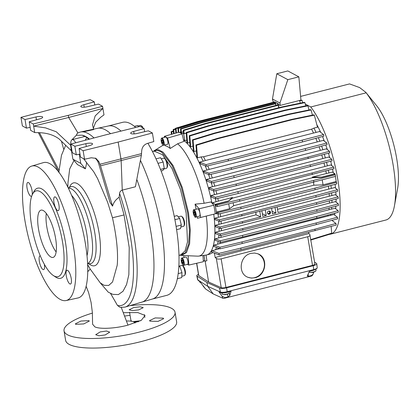 <?xml version="1.0" encoding="UTF-8"?>
<svg xmlns="http://www.w3.org/2000/svg" width="419" height="419" viewBox="0 0 419 419"><rect width="100%" height="100%" fill="white"/><g stroke="black" fill="none" stroke-linecap="round" stroke-linejoin="round"><path stroke-width="0.63" d="M110.558 133.666A89.687 27.225 75.7 0 0 97.637 128.298L108.38 125.972A89.284 27.104 75.7 0 1 121.012 131.089M140.423 160.33A89.284 27.104 75.7 0 1 163.792 247.791A89.284 27.104 75.7 0 1 152.574 298.972L125.129 307.064A90.331 27.424 75.7 0 1 124.836 307.148L120.091 307.337L117.514 305.498L110.496 293.326M152.909 141.826L147.32 143.45C143.989 144.644 142.12 147.069 141.711 150.725L141.365 155.376L135.41 186.785L122.254 190.121A90.331 27.424 75.7 0 1 125.129 307.064M85.188 140.276L86.775 137.568L84.968 136.421L82.208 135.19L76.31 135.269L77.29 133.258L80.123 132.1A90.331 27.424 75.7 0 1 80.422 132.032A90.331 27.424 75.7 0 1 93.992 137.951M93.647 129.571L83.072 131.875M124.061 214.947L112.465 217.76C116.461 235.902 118.1 251.107 117.372 263.378L117.2 265.316L112.549 281.982L108.731 285.428L104.127 285.323L100.241 282.856L108.285 292.19L112.811 294.358L118.368 294.588L123.029 291.257L126.575 284.517L128.853 274.675L129.214 247.603L124.061 214.947L119.174 197.229L119.593 193.405C119.75 191.834 120.635 190.739 122.254 190.121L121.122 159.911L118.163 142.057L152.401 132.996L153.831 141.564L152.511 141.962M86.775 137.568L88.964 139.281M87.66 264.677L90.216 269.098L100.241 282.856M74.001 160.477L69.685 168.92L67.951 183.134L67.868 187.193M83.57 158.738L86.738 162.666L85.382 168.831L77.51 164.615L72.89 159.162L71.094 148.431A11.255 3.415 75.7 0 1 72.241 139.637A11.255 3.415 75.7 0 1 75.719 142.785M31.744 166.065L43.408 162.63A69.847 21.201 75.7 0 1 49.772 163.635A69.847 21.201 75.7 0 1 83.695 234.572A69.847 21.201 75.7 0 1 77.976 297.967L66.092 300.543A69.402 21.07 75.7 0 1 60.221 299.428A69.402 21.07 75.7 0 1 26.675 229.691A69.402 21.07 75.7 0 1 31.744 166.065A69.402 21.07 75.7 0 1 38.071 167.066A69.402 21.07 75.7 0 1 71.775 237.552A69.402 21.07 75.7 0 1 66.092 300.543M32.535 194.18L33.871 191.64A46.519 14.12 75.7 0 1 41.722 188.89A46.519 14.12 75.7 0 1 65.411 241.962A46.519 14.12 75.7 0 1 56.57 277.603A46.519 14.12 75.7 0 1 55.701 277.085L53.302 275.493A44.267 13.439 75.7 0 1 34.049 237.102A44.267 13.439 75.7 0 1 32.535 194.18A44.267 13.439 75.7 0 1 40.004 191.567A44.267 13.439 75.7 0 1 62.546 242.072A44.267 13.439 75.7 0 1 54.13 275.99A44.267 13.439 75.7 0 1 53.302 275.493M32.158 194.966A7.128 2.163 -104.3 0 0 32.048 190.697A7.128 2.163 -104.3 0 0 27.79 182.454A7.128 2.163 -104.3 0 0 27.062 188.026A7.128 2.163 -104.3 0 0 31.32 196.27A7.128 2.163 -104.3 0 0 31.76 195.951M57.597 210.574A7.128 2.163 -104.3 0 0 58.225 210.684A7.128 2.163 -104.3 0 0 58.775 204.179A7.128 2.163 -104.3 0 0 55.324 196.977A7.128 2.163 -104.3 0 0 54.695 196.872A7.128 2.163 -104.3 0 0 54.145 203.372A7.128 2.163 -104.3 0 0 57.597 210.574M66.244 275.796A7.128 2.163 -104.3 0 0 70.497 284.04A7.128 2.163 -104.3 0 0 71.225 278.467A7.128 2.163 -104.3 0 0 66.972 270.224A7.128 2.163 -104.3 0 0 66.244 275.796M40.261 255.789A7.128 2.163 -104.3 0 0 40.067 255.81A7.128 2.163 -104.3 0 0 39.517 262.315A7.128 2.163 -104.3 0 0 42.968 269.517A7.128 2.163 -104.3 0 0 43.597 269.621A7.128 2.163 -104.3 0 0 44.367 264.316M55.596 238.348A24.386 7.401 -104.3 0 0 41.031 210.149A24.386 7.401 -104.3 0 0 38.538 229.209A24.386 7.401 -104.3 0 0 53.103 257.402A24.386 7.401 -104.3 0 0 55.596 238.348M84.968 136.421L72.241 139.637M76.31 135.269L71.937 139.768M71.089 148.394L71.041 150.494L59.084 138.935C54.009 135.185 47.698 133.116 40.145 132.729L34.719 132.566L30.65 130.377L29.215 121.798L33.284 123.977L34.719 132.566M58.979 170.072L58.938 172.591M87.754 271.674L90.216 269.098M119.174 197.229C115.744 199.554 113.533 202.529 112.559 206.158L109.972 202.298L98.612 163.515L97.548 160.933L95.26 158.052M112.465 217.76L107.61 202.246L97.611 178.609L93.715 171.743L86.157 162.163M121.222 307.289L127.968 325.118C115.644 328.512 99.743 329.376 94.841 326.836L92.583 324.212L92.369 312.522L91.085 302.424L88.634 292.745L86.146 286.282M123.254 312.663L137.867 312.59L145.053 315.46L141.303 320.336L127.968 325.118M94.804 104.975L94.28 101.859L83.842 104.734A5.253 1.341 -9.5 0 0 80.809 106.505A5.253 1.341 -9.5 0 0 87.508 106.698L98.481 104.106L102.545 106.285L68.307 115.345L68.669 117.488L77.908 132.928M93.552 129.183L92.52 124.804L95.186 115.895L102.906 108.432L103.985 114.874L100.712 117.257L95.595 122.338L93.343 128.329M70.738 145.356L56.256 131.77L45.577 127.889L33.64 126.124L68.669 117.488L102.906 108.432L102.545 106.285M94.28 101.859L90.216 99.68L55.188 108.317L20.95 117.372L22.385 125.936L22.825 126.171M29.215 121.798L39.658 118.923A5.253 1.341 170.5 0 0 42.686 117.152A5.253 1.341 170.5 0 0 35.992 116.959L25.02 119.551L26.449 128.12L23.459 126.512M63.672 149.174L61.41 141.114M39.433 132.634L58.959 170.282M38.307 132.535L58.492 171.727M33.284 123.977L68.307 115.345M26.449 128.12L30.142 127.329M25.02 119.551L20.95 117.372M23.438 126.517L22.898 126.229M152.401 132.996L148.331 130.817L137.359 133.41A5.253 1.341 170.5 0 1 130.665 133.216A5.253 1.341 170.5 0 1 133.692 131.446L144.136 128.57L140.066 126.391L105.043 135.028L70.806 144.084L72.241 152.673L76.305 154.841L74.87 146.262L70.806 144.084M144.136 128.57L144.655 131.686M74.87 146.262L85.843 143.67A5.253 1.341 -9.5 0 1 92.541 143.864A5.253 1.341 -9.5 0 1 89.509 145.634L79.071 148.509L80.506 157.083L84.182 159.047M85.46 159.052L91.284 157.764L95.935 158.366L98.9 161.661L97.548 160.933M98.9 161.661L100.539 165.804L112.559 206.158M79.992 154.045L76.305 154.841M79.071 148.509L83.135 150.688L84.57 159.257L84.062 159.005M84.57 159.257L85.937 158.969M83.135 150.688L118.163 142.057M79.228 154.213L80.762 163.379L72.89 159.162M80.762 163.379L85.382 168.831M130.073 315.36A56.272 14.377 -9.5 0 0 124.543 316.062M92.41 313.087A56.272 14.377 -9.5 0 0 64.039 330.848L65.636 340.411A56.272 14.377 -9.5 0 0 69.187 344.392A56.272 14.377 -9.5 0 0 132.304 343.643A56.272 14.377 -9.5 0 0 176.64 321.839L175.037 312.27A56.272 14.377 -9.5 0 0 171.486 308.29A56.272 14.377 -9.5 0 0 130.016 305.624M140.522 320.755L133.09 321.588M131.723 321.268L130.938 320.54L129.555 312.255M64.039 330.848A56.272 14.377 -9.5 0 0 67.59 334.828A56.272 14.377 -9.5 0 0 130.707 334.079A56.272 14.377 -9.5 0 0 175.037 312.27M100.204 331.916L95.71 334.708L98.884 335.787L105.242 334.922L109.736 332.141L106.557 331.031L100.204 331.916M149.986 321.169L158.031 321.383L163.661 318.686L163.206 318.141L155.161 317.937L149.531 320.614L149.986 321.169M138.652 309.892L143.235 307.656L140.098 306.802L133.724 307.551L129.141 309.798L132.273 310.62L138.652 309.892M88.865 320.635L80.925 321.038L75.315 323.866L75.76 324.332L83.706 323.934L89.305 321.09L88.865 320.635M126.412 321.017A15.005 3.834 170.5 0 1 134.997 323.033A15.005 3.834 170.5 0 1 135.002 323.059L134.997 323.033M46.305 213.46A24.386 7.401 -104.3 0 0 46.849 227.088A24.386 7.401 -104.3 0 0 56.141 251.971M202.948 255.511L203.404 261.707L188.833 265.07A66.768 20.269 75.7 0 1 187.288 264.379M184.119 257.444L183.637 255.543M188.152 255.737L188.833 265.07M185.701 257.041A3.75 1.137 75.7 0 1 186.031 257.098A3.75 1.137 75.7 0 1 187.848 260.89A3.75 1.137 75.7 0 1 187.555 264.31L183.768 265.279A3.75 1.137 75.7 0 1 183.752 265.285A3.75 1.137 75.7 0 0 184.056 261.854A3.75 1.137 75.7 0 0 182.239 258.067A3.75 1.137 75.7 0 0 181.909 258.01L185.701 257.041M213.847 205.237L199.151 208.782L195.065 204.173L204.126 203.273L210.94 201.958L213.847 205.237A67.15 20.384 75.7 0 1 215.287 213.826L197.428 218.273A56.691 17.21 75.7 0 0 197.229 216.702M199.151 208.782A66.768 20.269 75.7 0 1 200.617 217.566M195.065 204.173A56.691 17.21 75.7 0 1 196.061 209.254M193.871 209.814C193.426 209.291 193.222 210.312 193.248 212.878C194.296 216.44 195.118 217.843 195.725 217.084A3.75 1.137 75.7 0 0 196.113 214.151A3.75 1.137 75.7 0 0 193.871 209.814L197.663 208.845A3.75 1.137 75.7 0 1 199.9 213.182A3.75 1.137 75.7 0 1 199.517 216.115L195.725 217.084A3.75 1.137 75.7 0 1 195.71 217.084M164.431 137.38L164.353 136.316L178.871 132.247A67.15 20.384 75.7 0 1 182.019 133.933L167.574 138.045L170.208 148.483L177.588 143.811L183.899 141.371L182.019 133.933M164.353 136.316A66.768 20.269 75.7 0 1 167.574 138.045M170.208 148.483A56.691 17.21 75.7 0 0 165.039 145.712L164.981 144.984M161.818 138.045A3.75 1.137 75.7 0 1 161.834 138.045L165.625 137.076A3.75 1.137 75.7 0 1 165.955 137.133A3.75 1.137 75.7 0 1 167.773 140.92A3.75 1.137 75.7 0 1 167.48 144.346L163.122 145.225C162.263 144.759 161.587 143.057 161.1 140.124C161.168 138.705 161.415 138.013 161.834 138.045A3.75 1.137 75.7 0 1 162.163 138.102A3.75 1.137 75.7 0 1 163.981 141.889A3.75 1.137 75.7 0 1 163.693 145.314M152.427 299.014L166.825 295.337A89.284 27.104 -104.3 0 0 175.954 225.563A89.284 27.104 -104.3 0 0 147.897 143.282M135.672 127.476A89.284 27.104 -104.3 0 0 122.631 122.327L108.233 126.004M204.126 203.273A59.194 17.97 -104.3 0 0 177.588 143.811M181.364 255.438L197.621 256.156A59.194 17.97 -104.3 0 0 198.679 256.109A59.194 17.97 -104.3 0 0 206.274 216.125M198.679 256.109L206.09 255.071A60.022 18.221 -104.3 0 0 206.698 254.951A60.022 18.221 -104.3 0 0 213.753 214.214M211.93 203.074A60.022 18.221 -104.3 0 0 183.658 140.423M179.709 255.187L181.396 255.443L186.539 252.531L189.634 243.633L190.31 229.811L188.487 212.726L182.265 187.413L173.105 165.563L163.101 152.186L158.508 149.73L154.506 150.374M138.076 126.03L140.438 125.428A5.253 1.592 75.7 0 1 140.994 125.569L141.795 126.098A4.504 1.367 75.7 0 1 143.078 128.005M140.994 125.569A5.253 1.592 75.7 0 1 142.439 127.659M165.096 158.796A4.504 1.367 75.7 0 1 165.18 158.848A4.504 1.367 75.7 0 1 167.139 162.75A4.504 1.367 75.7 0 1 167.291 167.118L166.846 167.967A5.253 1.592 75.7 0 1 166.422 168.354L163.855 169.009M161.252 158.832L163.819 158.178A5.253 1.592 75.7 0 1 164.279 158.256A5.253 1.592 75.7 0 1 164.379 158.319A5.253 1.592 75.7 0 1 166.662 162.871A5.253 1.592 75.7 0 1 166.846 167.967M178.243 216.859L180.94 216.167A5.253 1.592 75.7 0 1 181.5 216.309L182.296 216.838A4.504 1.367 75.7 0 1 183.538 218.639A4.504 1.367 75.7 0 1 184.412 225.108L183.962 225.956A5.253 1.592 75.7 0 1 183.538 226.344L180.84 227.035M181.5 216.309A5.253 1.592 75.7 0 1 182.946 218.409A5.253 1.592 75.7 0 1 183.962 225.956M179.17 266.091L181.767 265.426A5.253 1.592 75.7 0 1 182.328 265.567L183.124 266.096A4.504 1.367 75.7 0 1 185.334 271.182A4.504 1.367 75.7 0 1 185.24 274.366L184.789 275.215A5.253 1.592 75.7 0 1 184.365 275.608L181.783 276.268M182.328 265.567A5.253 1.592 75.7 0 1 184.905 271.502A5.253 1.592 75.7 0 1 184.789 275.215M134.352 126.334L137.841 125.511L138.417 126.795M134.415 126.386L137.841 125.511M156.02 158.874L160.577 157.712L163.164 162.027L164.243 168.464L162.734 170.591L161.111 171.004M157.994 163.347L163.164 162.027M160.493 169.423L164.243 168.464M174.246 216.33L177.127 215.596L179.683 218.482L181.338 225.029L180.427 228.69L176.609 229.664M174.906 219.703L179.683 218.482M176.09 226.37L181.338 225.029M178.85 266.714L179.851 266.458L181.966 272.669L181.72 277.608L177.368 278.724M178.892 265.945L179.851 266.458M178.216 273.623L181.966 272.669M310.772 106.971A70.528 21.411 75.7 0 1 338.107 181.474A70.528 21.411 75.7 0 1 330.507 234.169L385.909 220.017A70.528 21.411 -104.3 0 0 394.462 205.745L397.668 188.136A51.018 15.487 -104.3 0 0 376.608 105.688L365.771 92.295L366.175 92.819L310.772 106.971L305.268 104.022M330.507 234.169A70.528 21.411 75.7 0 1 329.334 234.357M316.785 124.558A60.022 18.221 75.7 0 1 320.687 132.346M322.51 136.531A60.022 18.221 75.7 0 1 324.348 141.145M325.757 144.979A60.022 18.221 75.7 0 1 327.312 149.567M328.449 153.202A60.022 18.221 75.7 0 1 329.748 157.717M330.685 161.231A60.022 18.221 75.7 0 1 331.754 165.625M332.524 169.093A60.022 18.221 75.7 0 1 333.246 172.654M335.1 184.35A60.022 18.221 75.7 0 1 335.519 188.162M335.823 191.755A60.022 18.221 75.7 0 1 336.028 195.27M336.122 199.025A60.022 18.221 75.7 0 1 336.096 202.147M335.897 206.153A60.022 18.221 75.7 0 1 335.645 208.741M334.922 213.171A60.022 18.221 75.7 0 1 334.488 214.957M332.356 220.237A60.022 18.221 75.7 0 1 332.162 220.551M394.462 205.745A70.528 21.411 -104.3 0 0 366.175 92.819M300.612 96.412L349.551 83.91L359.654 87.592L365.771 92.295M277.588 104.991L277.425 103.299L274.67 101.822L274.833 103.514M275.786 105.452L275.597 103.776L275.016 103.467L202.367 122.023L202.948 122.338L275.597 103.776M275.587 102.315L275.995 105.399M183.265 130.204L183.841 130.513L184.098 133.698L183.522 133.389L183.265 130.204L205.121 123.5L277.771 104.944L278.352 105.253L278.64 107.777M277.425 103.299L278.342 103.792L278.865 107.72M299.59 100.46L300.234 103.174M180.51 128.727L180.767 131.912L181.343 132.221L181.087 129.036L180.51 128.727L202.367 122.023M181.087 129.036L202.948 122.338M181.343 132.221L183.386 131.697M178.798 132.268L178.484 128.392L177.907 128.083L199.753 121.384L274.419 102.341M178.258 132.414L177.907 128.083M178.484 128.392L200.329 121.693L199.753 121.384M274.754 102.702L273.864 102.456M200.329 121.693L274.445 102.765M176.394 132.938L176.043 128.612L175.467 128.303L197.281 121.615L274.047 102.142M175.854 133.09L175.467 128.303M176.043 128.612L197.862 121.924L197.281 121.615M271.905 102.959L271.397 102.686M197.862 121.924L198.674 121.72M174.089 133.588L173.78 129.77L173.204 129.461L175.503 128.753M173.55 133.734L173.204 129.461M173.78 129.77L175.545 129.23M171.905 134.195L171.727 131.98L171.151 131.671L173.33 131M171.727 131.98L173.366 131.477M171.366 134.347L171.151 131.671M219.849 247.262L220.111 248.834L213.727 246.362L214.203 245.073L219.849 247.262L241.967 241.915L242.229 243.491L316.34 224.558L316.078 222.987L337.421 217.225L337.683 218.802L316.34 224.558M220.111 248.834L242.229 243.491M330.753 214.298A60.022 18.221 75.7 0 1 330.502 215.371L333.896 214.502L337.421 217.225M241.967 241.915L316.078 222.987M330.502 215.371L214.203 245.073M220.284 240.763L220.551 242.339L214.994 240.187L215.251 238.814L220.284 240.763L242.543 235.389L242.805 236.96L316.916 218.032L316.654 216.455L338.128 210.663L338.39 212.234L316.916 218.032M220.551 242.339L242.805 236.96M331.738 207.274A60.022 18.221 75.7 0 1 331.57 209.102L334.985 208.227L338.128 210.663M242.543 235.389L316.654 216.455M331.57 209.102L215.251 238.814M220.572 235.572L215.523 233.619L215.628 232.184L220.31 234.001L220.572 235.572L317.021 211.249L316.759 209.673L338.311 203.859L338.573 205.43L317.021 211.249M220.31 234.001L242.643 228.601L242.91 230.178M331.968 200.146A60.022 18.221 75.7 0 1 331.958 202.471L335.389 201.597L338.311 203.859M242.643 228.601L316.759 209.673M331.958 202.471L215.628 232.184M220.232 228.591L215.513 226.763L215.492 225.286L219.97 227.019L220.232 228.591L316.733 204.252L316.471 202.681L338.07 196.851L338.337 198.428L316.733 204.252M219.97 227.019L242.36 221.609L242.622 223.186M331.675 192.876A60.022 18.221 75.7 0 1 331.838 195.568L335.273 194.688L338.07 196.851M242.36 221.609L260.712 216.922L255.967 214.837L215.492 225.286M331.838 195.568L277.498 209.338M277.116 207.038L278.027 212.501L316.471 202.681M261.875 210.93L262.792 216.393L266.254 215.507L262.357 213.795M271.575 208.453L272.486 213.915L275.953 213.03L272.051 211.317M219.572 221.426L215.057 219.676L214.937 218.158L219.31 219.849L219.572 221.426L316.104 197.077L315.837 195.505L337.468 189.666L337.735 191.242L316.104 197.077M219.31 219.849L241.726 214.434L241.988 216.01M330.952 185.465A60.022 18.221 75.7 0 1 331.288 188.435L334.739 187.555L337.468 189.666M241.726 214.434L315.837 195.505M331.288 188.435L214.937 218.158M218.608 214.078L217.204 213.533L216.937 211.962L218.346 212.506L218.608 214.078L241.04 208.662L315.151 189.728L314.889 188.157L336.53 182.317L336.797 183.889L315.151 189.728M218.346 212.506L240.778 207.086L241.04 208.662M233.132 202.754L233.676 205.687L313.873 185.203L323.049 184.858L335.656 181.637L336.53 182.317M240.778 207.086L314.889 188.157M233.676 205.687L229.544 208.741L228.722 203.823M216.937 211.962L229.544 208.741M217.089 204.991L215.68 204.446L215.947 206.022L217.351 206.567L217.089 204.991L239.521 199.575L335.273 174.802L334.399 174.126L321.792 177.342L312.48 177.698L232.482 198.129L228.287 201.23L232.414 197.522L232.482 198.129M217.351 206.567L239.783 201.146L239.521 199.575M239.783 201.146L335.54 176.378L335.273 174.802M313.894 182.218L313.632 180.641M215.68 204.446L228.287 201.23M211.024 195.563L211.427 197.192L215.801 198.889L215.539 197.312L312.066 172.968L333.697 167.129L330.879 164.95L211.024 195.563L215.539 197.312M215.801 198.889L238.217 193.473L237.955 191.897M238.217 193.473L333.964 168.705L333.697 167.129M312.333 174.54L312.066 172.968M208.961 187.628L209.474 189.299L213.947 191.033L213.685 189.456L236.075 184.051L331.785 159.293L328.836 157.01L208.961 187.628L213.685 189.456M213.947 191.033L236.337 185.622L236.075 184.051M236.337 185.622L332.052 160.865L331.785 159.293M310.448 166.694L310.186 165.117M206.462 179.458L207.091 181.176L211.773 182.988L211.506 181.411L307.96 157.088L329.512 151.269L326.359 148.834L206.462 179.458L211.506 181.411M211.773 182.988L234.111 177.593L233.844 176.017M234.111 177.593L329.774 152.846L329.512 151.269M308.222 158.66L307.96 157.088M326.815 143.052L323.348 140.37L209.191 169.396L203.419 171.004L204.205 172.78L209.233 174.728L231.492 169.349L231.225 167.778L326.815 143.052L327.077 144.623L305.603 150.421L305.341 148.845M209.233 174.728L208.971 173.152L231.225 167.778M203.419 171.004L208.971 173.152M231.492 169.349L305.603 150.421M323.594 134.593L319.603 131.508L205.399 160.529L199.638 162.153L200.643 164.012L206.284 166.202L228.402 160.854L228.135 159.283L323.594 134.593L323.856 136.165L302.513 141.926L302.251 140.349M206.284 166.202L206.017 164.625L228.135 159.283M199.638 162.153L206.017 164.625M228.402 160.854L302.513 141.926M196.427 150.903L193.992 151.526L193.348 150.384L192.489 139.794L193.07 140.103L214.832 133.425L288.948 114.497L288.372 114.188L310.495 109.652L311.071 109.961L288.948 114.497M193.992 151.526L193.07 140.103M192.489 139.794L214.256 133.116L214.832 133.425M312.406 115.136L311.071 109.961M214.256 133.116L288.372 114.188M193.002 146.095L190.687 146.687L190.064 145.817L189.241 135.688L189.823 135.997L211.637 129.303L285.748 110.375L285.171 110.066L307.347 105.52L307.923 105.829L285.748 110.375M190.687 146.687L189.823 135.997M189.241 135.688L211.061 128.994L211.637 129.303M308.986 109.961L307.923 105.829M211.061 128.994L285.171 110.066M189.791 142.476L187.576 143.041L186.974 142.408L186.172 132.514L186.754 132.823L208.594 126.124L282.71 107.191L282.128 106.882L304.335 102.33L304.912 102.639L282.71 107.191M187.576 143.041L186.754 132.823M186.172 132.514L208.018 125.815L208.594 126.124M305.739 105.85L304.912 102.639M208.018 125.815L282.128 106.882M183.841 130.513L205.703 123.809L278.352 105.253M205.121 123.5L205.703 123.809M300.816 100.146L302.031 100.324L299.674 100.806M302.638 102.681L302.031 100.324M184.098 133.698L186.225 133.153M314.365 115.162L317.466 127.198L313.951 128.094L311.605 129.162L203.55 156.764L201.052 156.931L197.538 157.832L196.867 156.345L195.945 144.953L217.634 138.307L218.21 138.616L292.321 119.682L291.744 119.373L313.789 114.853L314.365 115.162L292.321 119.682M195.945 144.953L196.521 145.262L218.21 138.616M197.538 157.832L196.521 145.262M217.634 138.307L291.744 119.373M329.392 233.881L329.428 234.331L310.893 240.014M331.146 226.443L331.691 233.174L310.819 239.574M331.916 220.357L335.97 223.495L336.232 225.066L241.035 249.687L219.179 254.967L211.186 251.871L212.087 250.751L218.917 253.395L219.179 254.967M335.97 223.495L314.884 229.183L315.146 230.759M218.917 253.395L240.768 248.116L241.035 249.687M314.884 229.183L240.768 248.116M212.087 250.751L219.603 248.64M260.712 216.922L259.801 211.459M255.873 212.464L255.967 214.837M275.953 213.03L275.037 207.567M266.254 215.507L265.342 210.045M269.433 211.056A1.65 1.514 -61.8 0 1 267.919 213.879M270.527 212.25A1.65 1.514 -61.8 0 1 268.223 214.099A1.65 1.514 -61.8 0 1 268.123 211.38A1.65 1.514 -61.8 0 1 270.527 212.25M268.935 211.029A1.388 1.273 -61.8 0 1 268.569 213.611A1.388 1.273 -61.8 0 1 267.626 213.475M313.951 128.094A60.022 18.221 75.7 0 1 316.073 132.409M318.377 137.647A60.022 18.221 75.7 0 1 319.833 141.266M321.619 146.1A60.022 18.221 75.7 0 1 322.86 149.724M324.306 154.323A60.022 18.221 75.7 0 1 325.348 157.9M326.542 162.352A60.022 18.221 75.7 0 1 327.401 165.835M328.381 170.208A60.022 18.221 75.7 0 1 328.946 172.989L326.391 173.518L325.851 170.894M312.48 177.698L312.312 177.111L321.755 177.122L334.917 173.765L332.414 172.104L328.946 172.989M317.241 141.795L315.842 138.328M320.284 150.264L319.095 146.781M322.787 158.445L321.782 155.004M324.84 166.385L324.018 163.033M313.454 132.928L311.605 129.162M328.732 188.985L328.412 186.151M329.271 196.113L329.125 193.562M329.386 203.011L329.402 200.837M328.983 209.636L329.14 207.976M327.888 215.89L328.103 215.01M217.78 198.407L218.336 201.115L212.585 202.712L215.088 204.372L228.25 201.01M215.413 198.737A60.022 18.221 75.7 0 1 216.047 201.827M207.756 165.845L209.191 169.396M205.179 165.772A60.022 18.221 75.7 0 1 206.934 170.104M211.014 174.299L212.234 177.866M208.552 174.461A60.022 18.221 75.7 0 1 209.956 178.567M213.706 182.522L214.732 186.041M211.302 182.804A60.022 18.221 75.7 0 1 212.449 186.738M215.942 190.551L216.791 193.987M213.564 190.881A60.022 18.221 75.7 0 1 214.502 194.678M203.55 156.764L205.399 160.529M201.052 156.931A60.022 18.221 75.7 0 1 203.168 161.252M215.209 213.302L216.681 213.894L217.561 213.674M216.681 213.894L215.088 204.372M212.857 204.121A60.022 18.221 -104.3 0 0 212.585 202.712M218.336 201.115L232.414 197.522M203.304 260.356L204.938 261.231L206.881 260.733L206.054 255.077M204.938 261.231L204.058 255.354M183.47 139.674A60.022 18.221 -104.3 0 1 184.868 140.616L183.627 133.881L186.23 133.216M183.627 133.881L180.133 132.011L180.762 131.849M180.133 132.011L180.259 132.86M184.868 140.616L186.79 140.129M322.232 179.966L323.049 184.858M334.917 173.765L335.064 174.639M335.362 176.425L336.321 182.15M312.312 177.111L326.391 173.518M313.873 185.203L313.496 182.317M220.347 213.659L220.677 216.581M217.995 213.842A60.022 18.221 75.7 0 1 218.388 217.272M218.194 248.09L217.629 249.143M216.586 247.467A60.022 18.221 75.7 0 1 215.445 249.892M221.064 221.064L221.222 223.715M218.728 221.096A60.022 18.221 75.7 0 1 218.933 224.406M221.347 228.324L221.337 230.612M219.058 228.135A60.022 18.221 75.7 0 1 219.058 231.309M221.101 235.447L220.933 237.238M218.917 234.933A60.022 18.221 75.7 0 1 218.671 237.94M220.148 242.182L219.839 243.486M218.184 241.423A60.022 18.221 75.7 0 1 217.602 244.209M214.434 253.128L215.167 257.502L308.908 233.556L308.714 232.404M309.845 234.582L314.91 264.033A3.75 0.958 170.5 0 1 312.527 265.358L307.735 236.74C309.672 236.148 310.374 235.431 309.845 234.582L308.908 233.556M312.527 265.358L225.946 287.471A3.75 0.958 -9.5 0 1 221.232 287.685L208.631 282.034L198.81 275.671A3.75 0.958 170.5 0 1 198.627 275.44L196.595 263.279M215.167 257.502L216.345 258.465C217.456 259.162 219.058 259.293 221.153 258.853L307.735 236.74M208.631 282.034L205.142 261.178M255.014 277.745L251.452 278.09L248.022 277.326C237.515 273.722 239.71 255.674 250.934 253.385L254.501 253.045L257.926 253.809C268.432 257.413 266.238 275.461 255.014 277.745M206.698 254.951L209.819 254.155L212.899 252.537M247.854 277.252A12.753 11.863 111.9 0 0 254.715 277.624A12.753 11.863 111.9 0 0 264.347 266.306A12.753 11.863 111.9 0 0 257.57 253.673M314.596 262.147L316.492 263.378A5.625 1.435 170.5 0 1 316.764 263.745A5.625 1.435 170.5 0 1 313.182 265.709L226.6 287.822A5.625 1.435 170.5 0 1 219.535 288.141L206.902 282.474L207.761 286.36L197.909 279.981A5.41 1.383 170.5 0 1 197.747 279.845A5.41 1.383 170.5 0 1 197.653 279.667L196.783 275.765A5.625 1.435 170.5 0 1 198.454 274.382M206.902 282.474L197.05 276.095A5.625 1.435 170.5 0 1 196.783 275.765M316.764 263.745L317.209 267.715A5.41 1.383 170.5 0 1 317.12 268.029A5.41 1.383 170.5 0 1 313.763 269.6L227.182 291.718A5.41 1.383 170.5 0 1 220.389 292.027L207.761 286.36L213.198 293.923L205.65 289.037A1.503 0.382 170.5 0 1 205.603 288.995A1.503 0.382 170.5 0 1 205.582 288.953M197.05 276.095L197.909 279.981L199.915 281.688L205.65 289.037M198.69 280.892L197.747 279.845M203.084 286.036L203.613 286.654M313.182 265.709L313.763 269.6L313.506 270.255L309.358 271.318L307.316 276.058L308.353 276.336L311.417 275.555L313.035 274.277L313.878 272.141M313.506 270.255L316.617 268.799L317.12 268.029M313.035 274.277L312.129 275.665A1.503 0.382 170.5 0 1 311.202 276.1L224.757 298.181A1.503 0.382 170.5 0 1 222.877 298.265L213.198 293.923M219.535 288.141L220.64 292.656C222.033 293.106 224.134 293.012 226.941 292.368L231.089 291.31L229.696 295.615L228.025 296.856L224.961 297.637L222.049 296.196L222.877 298.265M222.049 296.196L219.069 291.949L220.64 292.656M229.272 291.771L229.434 292.74A3.75 0.958 170.5 0 1 229.162 293.19A3.75 0.958 170.5 0 1 228.57 293.541A3.75 0.958 170.5 0 1 222.437 294.316A3.75 0.958 170.5 0 1 222.033 293.976L221.855 292.912M222.437 294.316L224.835 294.719L227.758 294.059A7.013 4.991 65 0 0 228.57 293.541M200.476 282.453A3.75 0.958 170.5 0 1 200.135 282.364A3.75 0.958 170.5 0 1 199.732 282.029L199.648 281.51M315.816 269.422L316.015 270.622A3.75 0.958 170.5 0 1 315.743 271.072A3.75 0.958 170.5 0 1 313.517 271.973A3.75 0.958 170.5 0 1 309.018 272.198A3.75 0.958 170.5 0 1 308.971 272.182M312.291 272.491L315.743 271.072M298.841 76.839L300.947 100.11L280.164 105.42L279.95 103.027L287.827 79.657L276.802 73.749L287.822 70.937L298.841 76.839L287.827 79.657M278.342 103.792L278.593 104.577L280.164 105.42M274.728 102.451L273.083 101.623L272.46 99.01L276.802 73.749M279.95 103.027L272.46 99.01M274.67 101.822L274.655 102.466M183.14 262.048L182.071 262.325A1.875 0.571 75.7 0 0 182.789 263.52L183.208 262.933A1.875 0.571 75.7 0 1 183.182 263.169A1.875 0.571 75.7 0 1 182.789 263.52L182.071 262.325L181.773 260.534L182.548 260.335M183.208 262.933A1.875 0.571 75.7 0 0 182.909 261.142A1.875 0.571 75.7 0 0 182.412 260.141A1.875 0.571 75.7 0 0 182.192 259.942L181.773 260.534A1.875 0.571 75.7 0 1 182.192 259.942L182.464 260.209M182.071 262.325A1.875 0.571 75.7 0 1 181.773 260.534M161.996 142.355A1.875 0.571 75.7 0 1 161.697 140.569A1.875 0.571 75.7 0 1 162.116 139.977L161.697 140.569L161.996 142.355A1.875 0.571 75.7 0 0 162.713 143.555L163.132 142.963A1.875 0.571 75.7 0 1 163.106 143.204A1.875 0.571 75.7 0 1 162.713 143.555L161.996 142.355L163.064 142.083M161.697 140.569L162.472 140.37M163.132 142.963A1.875 0.571 75.7 0 0 162.834 141.177A1.875 0.571 75.7 0 0 162.331 140.171A1.875 0.571 75.7 0 0 162.116 139.977L162.389 140.245M195.16 214.884L195.039 215.261L194.385 214.91L195.17 214.706M193.798 213.187A1.875 0.571 75.7 0 1 193.866 211.81L193.798 213.187L194.385 214.91A1.875 0.571 75.7 0 1 193.798 213.187L194.861 212.915M194.521 212.161A1.875 0.571 75.7 0 0 194.369 211.941A1.875 0.571 75.7 0 0 193.866 211.81L194.521 212.161A1.875 0.571 75.7 0 1 195.107 213.889A1.875 0.571 75.7 0 1 195.144 214.973A1.875 0.571 75.7 0 1 195.039 215.261A1.875 0.571 75.7 0 1 194.385 214.91M136.804 179.426A89.687 27.225 75.7 0 1 142.015 302.089M119.593 193.405A87.854 26.669 75.7 0 1 117.514 305.498M82.208 135.19A87.854 26.669 75.7 0 1 89.525 139.129M69.423 187.382A42.748 12.979 75.7 0 1 77.227 183.569A42.748 12.979 75.7 0 1 98.994 232.341A42.748 12.979 75.7 0 1 90.865 265.096A42.748 12.979 75.7 0 1 88.933 263.766M70.078 187.005L70.046 187.021A39.758 12.067 75.7 0 1 74.503 187.235A39.758 12.067 75.7 0 1 94.102 229.046A39.758 12.067 75.7 0 1 89.656 263.781L89.231 263.588M68.391 188.262A38.836 11.79 75.7 0 1 71.476 188.927A38.836 11.79 75.7 0 1 90.179 227.622A38.836 11.79 75.7 0 1 87.608 263.488M71.591 195.343A35.453 10.763 75.7 0 1 84.764 224.149A35.453 10.763 75.7 0 1 87.021 255.742M83.842 104.734L84.25 107.191M35.992 116.959L36.469 119.803M141.564 153.621L99.973 164.243M141.365 155.376L100.539 165.804M133.692 131.446L134.106 133.902M85.843 143.67L86.319 146.514M138.443 321.729A33.682 8.605 -9.5 0 0 133.797 321.844M179.845 255.155L185.298 252.877L188.639 244.214L189.451 230.277L187.628 212.831L181.27 187.167L171.916 165.217L161.792 152.244L157.209 150.201L153.328 151.343M178.997 255.37L180.683 254.941L185.02 250.939L187.513 241.931L186.162 213.072L180.411 189.325L171.952 168.433L162.551 154.747L154.171 151.128L152.479 151.563M198.81 275.671L196.731 263.247M221.232 287.685L216.345 258.465M225.946 287.471L221.153 258.853M226.6 287.822L227.182 291.718L226.941 292.368M311.417 275.555L311.202 276.1M224.961 297.637L224.757 298.181M308.133 274.073L308.353 276.336M227.48 294.185L228.025 296.856M229.198 293.164L229.696 295.615M313.517 271.973A7.013 1.922 76.2 0 1 313.098 272.387M183.03 264.955A3.378 1.027 75.7 0 1 181.312 261.1A3.378 1.027 75.7 0 1 181.951 258.513A3.378 1.027 75.7 0 1 183.674 262.367A3.378 1.027 75.7 0 1 183.03 264.955M161.875 138.548A3.378 1.027 75.7 0 1 163.599 142.397A3.378 1.027 75.7 0 1 162.954 144.984A3.378 1.027 75.7 0 1 161.236 141.135A3.378 1.027 75.7 0 1 161.875 138.548M195.631 214.167A3.378 1.027 75.7 0 1 194.992 216.754A3.378 1.027 75.7 0 1 193.274 212.904A3.378 1.027 75.7 0 1 193.913 210.317A3.378 1.027 75.7 0 1 195.631 214.167M97.622 128.303L80.422 132.032M70.046 187.021L68.287 188.042M89.656 263.781L87.618 263.734M65.683 145.273L61.483 155.276L58.833 172.172M144.408 314.674L144.869 317.398M153.197 151.379L163.064 145.194M164.379 158.319L165.18 158.848M203.346 286.371L205.603 288.995M229.162 293.19L227.758 294.059M200.135 282.364L200.497 282.485M309.018 272.198L312.637 272.491M181.909 258.01C181.495 257.957 181.249 258.654 181.176 260.094C181.123 262.792 183.443 266.274 183.768 265.279"/></g></svg>
